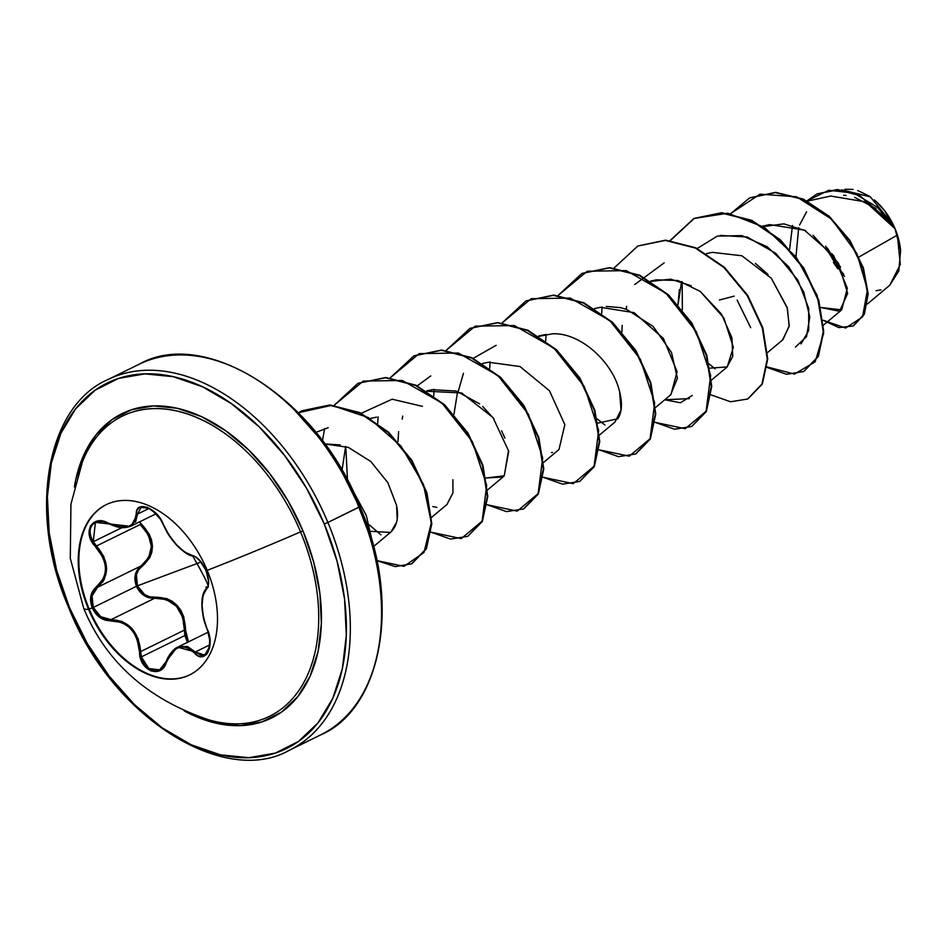 <?xml version="1.0" encoding="UTF-8"?>
<svg xmlns="http://www.w3.org/2000/svg" width="948" height="948" viewBox="0 0 948 948"><rect width="100%" height="100%" fill="white"/><g stroke="black" fill="none" stroke-linecap="round" stroke-linejoin="round"><path stroke-width="1.42" d="M88.555 609.291A94.788 62.094 63.9 0 1 106.129 504.715A94.788 62.094 63.9 0 1 207.197 570.341A94.788 62.094 63.9 0 1 184.362 677.062A94.788 62.094 63.9 0 1 88.555 609.291A193.973 13.355 157.3 0 1 83.72 608.355A193.973 13.355 -22.7 0 0 88.555 609.291A94.788 62.094 63.9 0 1 111.378 502.57A94.788 62.094 63.9 0 1 207.197 570.341A193.973 13.355 -22.7 0 0 300.552 531.887A193.973 13.355 157.3 0 1 207.197 570.341A94.788 62.094 63.9 0 1 189.624 674.917A94.788 62.094 63.9 0 1 88.555 609.291L89.159 608.995L88.555 609.291M106.437 504.561A94.788 62.094 -116.1 0 0 89.159 608.995A94.788 62.094 63.9 0 1 106.437 504.561M159.987 669.679L153.623 670.663C147.912 669.466 143.835 664.868 141.382 656.869L184.872 635.527L184.374 630.124L185.583 630.147L184.374 630.124L182.703 617.172L176.435 606.199L166.327 599.563L154.69 598.224L154.903 597.181L149.701 596.802L144.689 594.633L137.401 585.852L201.154 561.998L137.401 585.852C141.299 593.756 147.13 597.536 154.903 597.181C174.266 597.477 184.493 608.474 185.583 630.147L188.451 641.867L186.14 635.954L183.746 616.804L181.08 610.761L177.24 605.511L172.394 601.411L166.848 598.626L154.903 597.181L154.69 598.224L110.999 619.66L110.726 620.727C127.767 621.426 137.342 631.712 139.463 651.596C139.155 670.959 161.67 679.621 166.516 661.965C173.934 645.73 183.225 642.685 194.364 652.828C204.721 665.472 215.457 645.944 207.245 629.33C200.656 610.95 200.348 597.619 206.332 589.336C209.508 585.71 209.437 579.429 206.107 570.483L207.138 570.21L206.107 570.483L199.566 560.161L195.738 556.926L184.848 552.174L176.743 545.005L169.076 535.229L160.579 519.16L156.693 514.1L147.319 507.322L139.32 507.417L137.057 510.107L134.438 521.886L131.95 524.611L128.454 526.413L119.187 526.898L103.036 521.282L97.822 521.044L90.392 525.998L89.562 536.141L91.849 541.723L102.74 556.997L104.742 562.638L105.524 568.373L105.015 573.907L103.249 578.955L92.963 590.675L90.925 595.83L92.252 607.869L89.159 608.995L92.252 607.869C96.435 616.532 102.597 620.822 110.726 620.727L110.999 619.66L100.725 616.71L93.295 607.443L136.429 586.291L144.06 595.51L154.69 598.224L110.999 619.66L121.925 621.39L131.63 628.133L138.195 638.869L140.695 651.549L184.374 630.124C183.485 609.031 173.591 598.401 154.69 598.224C146.62 598.567 140.529 594.586 136.429 586.291C133.431 577.593 135.007 570.791 141.181 565.885C154.891 553.62 154.583 539.839 140.233 524.505L96.542 545.941L93.248 541.723L122.079 527.586L93.248 541.723C89.349 534.554 89.124 528.842 92.549 524.588L95.902 522.158M184.872 635.527L187.455 642.353L184.872 635.527L141.382 656.869L140.695 651.549L184.374 630.124L184.872 635.527M141.062 523.616L139.427 521.945L141.062 523.616L140.233 524.505L141.062 523.616C155.685 539.507 156.005 553.762 142.034 566.383L149.748 557.708L151.822 552.21L152.462 546.214L151.562 540.087L149.215 534.139L141.062 523.616M138.503 569.985L142.034 566.383L141.181 565.885L142.034 566.383C136.097 571.087 134.557 577.581 137.401 585.852L136.405 574.772L138.503 569.985M74.371 486.94A169.573 111.082 63.9 0 1 174.088 407.628A169.573 111.082 63.9 0 1 302.981 530.939L300.552 531.887A167.168 109.506 -116.1 0 0 186.175 413.589A167.168 109.506 -116.1 0 0 82.452 461.771L70.934 504.146L70.294 558.301L83.72 608.355C105.903 662.095 147.698 699.28 209.081 719.923A167.168 109.506 -116.1 0 0 300.552 531.887A167.168 109.506 -116.1 0 0 88.757 448.629M324.252 523.948A203.559 133.348 63.9 0 1 275.228 753.127A203.559 133.348 63.9 0 1 69.465 607.609L68.789 607.763L69.465 607.609A203.559 133.348 63.9 0 1 118.488 378.43A203.559 133.348 63.9 0 1 324.252 523.948L327.889 522.455L324.252 523.948L337.097 561.311L344.551 598.828L346.328 635.089L342.358 668.684L332.807 698.32L318.018 722.862L298.584 741.372L275.228 753.127L248.874 757.689L220.517 754.881L191.247 744.796L162.203 727.839L134.486 704.648L109.162 676.125L87.204 643.36L69.465 607.609L56.631 570.258L49.178 532.729L47.4 496.479L51.37 462.885L60.921 433.248L75.71 408.707L95.144 390.197L118.488 378.43L144.854 373.868L173.211 376.688L202.481 386.772L231.525 403.73L259.242 426.92L284.566 455.443L306.524 488.208L324.252 523.948M287.244 751.243A206.344 135.173 -116.1 0 0 327.889 522.455A206.344 135.173 63.9 0 1 289.638 750.117L320.851 734.807A206.344 135.173 -116.1 0 0 359.102 507.144A206.344 135.173 63.9 0 1 318.457 735.932M832.403 254.028A49.9 32.682 -116.1 0 0 840.532 267.04L840.248 266.672M867.42 303.976L889.769 285.241L900.316 264.421L897.341 235.116L859.042 256.932L897.341 235.116L895.019 228.741L897.341 235.116L900.6 250.545L898.811 270.986L889.662 285.336M825.672 246.124L827.509 250.947L828.434 250.556A53.218 34.863 -116.1 0 0 843.696 274.173M900.588 250.45A53.218 34.863 -116.1 0 0 900.564 250.118A53.218 34.863 -116.1 0 0 895.042 228.681A53.218 34.863 -116.1 0 0 877.196 202.505A53.218 34.863 -116.1 0 0 876.936 202.256L882.078 207.636M880.929 289.887L876.011 290.716M837.783 268.829L833.363 262.371M341.517 471.038L359.256 506.789L359.932 506.635L327.889 522.455L359.102 507.144A206.344 135.173 -116.1 0 0 139.083 364.281L107.871 379.591A206.344 135.173 63.9 0 1 327.889 522.455A206.344 135.173 -116.1 0 0 110.264 378.465M894.9 228.444L893.087 224.558L858.426 194.494L837.167 189.529L817.14 193.89L837.368 189.541L858.556 194.541L893.087 224.558L894.829 228.278L860.014 195.667L837.89 189.801L816.903 193.996L806.961 200.858L828.777 190.275L853.935 193.108L877.386 207.292L895.019 228.741L865.654 201.888L830.649 196.046L807.471 201.118M806.594 211.831L799.591 224.949M798.702 227.556L795.953 256.849L798.702 227.556M813.052 235.305L838.447 263.177L847.666 293.43L839.596 311.288L820.778 307.484L841.717 309.866L847.322 288.239L833.849 255.996L804.378 230.103L769.705 224.605L763.211 226.596L783.913 223.87L805.658 230.779M767.548 352.561L782.941 339.668L789.234 325.638L787.16 307.472L771.34 278.262L741.869 255.759L712.375 252.358L706.544 253.637M679.384 289.65L677.915 305.209L681.6 281.615M711.557 380.018L726.95 367.137L732.733 356.472L731.951 337.891L721.464 314.049L700.193 291.392L677.974 280.525L656.395 279.826L651.039 281.39L670.627 279.162L691.199 285.751M655.578 407.486L670.959 394.593L677.097 371.699L663.446 338.531L634.129 312.662L600.404 307.294L594.574 308.562M599.586 434.954L614.979 422.061L621.023 409.998L619.613 391.358M545.503 334.537L539.057 336.327L552.4 333.815C579.489 332.369 609.825 359.944 618.215 386.772C622.611 400.649 622.492 411.302 617.871 418.755L598.058 423.069M543.595 462.423L558.988 449.53L564.842 424.668L549.461 390.742L519.978 366.532L488.421 362.219L482.591 363.499M453.95 414.312L457.635 391.465L453.938 414.3M427.062 391.251L461.629 392.958L492.96 417.535L508.721 451.248L504.253 475.801L486.075 478.005L502.997 476.998L504.253 475.801L508.555 450.347M504.929 438.154L501.551 430.819M493.92 418.791L482.627 406.443M479.605 403.848L456.272 391.038L432.442 389.687L427.074 391.263M431.613 517.359L447.006 504.466L452.966 492.889L452.883 479.724M345.653 446.413L341.991 470.492M373.5 546.605L391.014 531.923L396.537 522.407M397.176 519.018L396.584 505.379L387.839 482.615L370.798 461.522L348.366 447.385L324.69 443.925L340.261 444.896M315.85 432.406L328.186 427.69M380.966 534.873L369.507 525.014L380.942 534.873M347.525 480.446L345.901 448.807L347.513 480.435M402.201 419.123L402.71 416.089M417.274 385.812L430.736 375.965L417.274 385.824M458.18 391.654L463.454 373.287M473.265 358.344L496.16 345.297M689.338 398.622L664.797 399.76L680.439 402.77L692.277 395.435M626.142 309.261L626.652 306.311M634.722 284.554L664.133 262.892M715.053 368.831L709.175 363.996M682.382 309.747L682.145 281.793M720.125 235.424L747.237 237.024L775.843 253.377L798.038 280.395L808.691 308.337L808.703 330.579L801.06 343.911M887.612 214.959L893.371 225.079L870.347 196.864L841.812 189.849M827.414 247.997A53.218 34.863 -116.1 0 0 828.434 250.556L827.509 250.947L844.55 276.52M891.061 223.23L881.545 213.075M876.094 208.548L854.646 197.35M846.114 195.501L843.578 195.229M734.226 296.132L719.414 300.018M730.624 213.632L760.035 194.162L796.687 196.828L831.657 219.201L856.909 253.649L867.467 289.685L862.55 316.952L845.592 328.032L823.101 320.234L838.885 327.617L853.129 325.994L863.912 314.357L867.669 294.081L862.964 268.248L849.621 240.922L828.813 216.571L802.956 199.388L775.334 192.598L749.619 197.942L730.624 213.632M789.625 249.206L792.492 225.482L789.625 249.206M749.856 197.824L775.796 192.373L803.43 199.151L829.287 216.345L850.083 240.697L863.427 268.023L868.131 293.856L864.375 314.132L853.591 325.768L864.268 314.357L868.143 294.105L863.486 268.213L850.143 240.792L829.287 216.345L803.335 199.116L775.618 192.361L749.856 197.824M319.559 438.272L294.236 409.749M85.095 452.243L84.265 457.469M213.596 721.12L218.241 723.656M141.477 363.155A206.344 135.173 63.9 0 1 359.102 507.144L359.932 506.635C401.916 601.719 381.937 708.654 320.851 734.807M396.584 505.379C396.086 504.893 401.691 522.312 390.363 532.444L371.118 531.354M452.978 492.794L446.816 504.62M436.886 507.405L432.774 506.528M397.959 441.768L398.622 431.648M552.53 452.397L551.523 452.504M597.501 422.808L596.411 422.251M606.365 306.441L620.537 307.638M620.596 307.662L626.569 309.404L653.113 326.408L671.48 352.443L677.405 378.299L670.639 394.878M621.924 331.907L622.196 325.377M700.193 291.392L723.845 317.924L733.349 347.264L727.235 366.912L710.04 368.144M755.414 263.378L767.999 274.458M771.34 278.262L787.421 308.373L789.151 326.444L782.562 339.988M750.686 327.7L737.117 300.089M655.151 422.358L685.226 428.721L706.082 411.266L710.656 375.455L696.377 331.836L665.863 293.11L626.261 270.618L587.191 271.235L558.147 295.421L581.823 273.51L609.327 267.881L639.402 275.524L668.008 295.041L691.317 323.173L706.319 355.393L711.261 386.535L705.928 411.586L691.649 426.493L674.549 429.231L655.151 422.358M546.048 334.431L545.704 340.842M599.172 449.826L629.235 456.189L650.091 438.734L654.665 402.924L640.386 359.304L609.872 320.566L570.269 298.087L531.2 298.691L502.167 322.889L525.867 300.966L553.371 295.349L583.458 303.016L612.053 322.533L635.35 350.677L650.34 382.897L655.281 414.027L649.925 439.078L635.646 453.962L618.546 456.687L599.172 449.826M490.069 361.911L489.713 368.31L490.069 361.911M543.18 477.294L573.244 483.658L594.112 466.203L598.674 430.392L584.395 386.76L553.881 348.034L514.278 325.543L475.209 326.159L446.176 350.357L469.9 328.411L497.416 322.818L527.491 330.496L556.097 350.037L579.382 378.181L594.372 410.401L599.29 441.531L593.922 466.57L579.631 481.442L562.543 484.155L543.18 477.294M434.077 389.355L433.734 395.778M487.189 504.763L517.253 511.126L538.12 493.671L542.683 457.848L528.403 414.229L497.89 375.503L458.287 353.012L419.217 353.628L390.185 377.825L413.921 355.879L441.436 350.286L471.523 357.977L500.117 377.505L523.403 405.661L538.381 437.893L543.299 469.023L537.931 494.05L523.628 508.91L506.54 511.612L487.189 504.763M378.086 416.836L377.742 423.246M431.198 532.231L461.273 538.594L482.129 521.127L486.691 485.317L472.412 441.697L441.898 402.959L402.296 380.48L363.226 381.096L334.194 405.294L357.929 383.348L385.445 377.754L415.532 385.433L444.126 404.974L467.423 433.129L482.402 465.361L487.308 496.491L481.94 521.519L467.637 536.378L450.549 539.08L431.198 532.231M324.607 428.626L322.439 440.867M376.794 560.6L403.966 566.323L423.969 552.518L431.328 522.775L423.412 484.286L401.063 446.188L368.345 417.57L331.681 405.341L298.371 412.736L301.926 410.828L329.442 405.223L359.529 412.901L388.123 432.43L411.42 460.586L426.41 492.806L431.316 523.948L425.948 548.975L411.657 563.835L395.316 566.62L376.794 560.6M372.528 543.003L351.755 488.706L372.528 543.003M803.868 371.438L818.373 356.412L823.705 331.362L818.764 300.22L803.762 268L780.441 239.856L751.823 220.351L721.748 212.719L694.244 218.372L670.437 240.519M747.877 398.895L762.382 383.881L767.714 358.818L762.773 327.688L747.771 295.468L724.45 267.336L695.844 247.819L665.757 240.176L638.028 245.947L665.567 240.176L695.725 247.772L724.426 267.312L747.806 295.527L762.82 327.83L767.714 359.043L762.287 384.094L747.877 398.895M691.886 426.375L706.39 411.361L711.735 386.31L706.793 355.168L691.791 322.948L668.482 294.816L639.876 275.299L609.789 267.644L582.048 273.403L609.6 267.644L639.758 275.252L668.447 294.792L691.827 323.007L706.841 355.322L711.723 386.523L706.284 411.574L691.886 426.375M635.883 453.843L650.399 438.853L655.743 413.802L650.814 382.672L635.824 350.452L612.515 322.308L583.921 302.791L553.845 295.112L526.093 300.848L553.644 295.112L583.802 302.732L612.491 322.284L635.859 350.511L650.861 382.826L655.743 414.015L650.292 439.054L635.883 453.843M579.868 481.323L594.396 466.345L599.752 441.306L594.834 410.176L579.856 377.956L556.559 349.8L527.965 330.271L497.878 322.593L470.137 328.304L497.688 322.581L527.846 330.212L556.535 349.776L579.892 378.015L594.882 410.33L599.752 441.519L594.289 466.558L579.868 481.323M523.865 508.792L538.393 493.825L543.761 468.786L538.855 437.656L523.877 405.436L500.58 377.28L471.986 357.74L441.91 350.061L414.158 355.761L441.709 350.049L471.867 357.692L500.556 377.257L523.912 405.495L538.902 437.81L543.761 468.999L538.298 494.026L523.865 508.792M467.874 536.26L482.402 521.293L487.782 496.254L482.864 465.124L467.885 432.904L444.588 404.749L415.994 385.208L385.919 377.517L358.166 383.241L385.718 377.517L415.876 385.161L444.565 404.725L467.921 432.952L482.911 465.278L487.77 496.468L482.295 521.495L467.874 536.26M411.882 563.716L426.422 548.75L431.79 523.711L426.873 492.581L411.894 460.349L388.597 432.205L359.991 412.664L329.916 404.986L302.163 410.709L329.714 404.986L359.873 412.617L388.561 432.181L411.93 460.408L426.92 492.735L431.778 523.924L426.316 548.951L411.882 563.716M373.239 545.633L366.284 515.38L350.144 485.495L366.284 515.38L373.239 545.633M601.696 313.373L602.039 306.974M614.138 267.952L637.791 246.053L665.295 240.413L695.37 248.056L723.988 267.561L747.297 295.693L762.31 327.913L767.252 359.055L761.919 384.118L747.652 399.013L730.541 401.762L711.142 394.901M670.129 240.484L693.782 218.597L721.286 212.945L751.361 220.588L779.979 240.093L803.288 268.225L818.302 300.445L823.243 331.587L817.911 356.649L803.631 371.545L786.532 374.294L767.133 367.433M795.384 347.11L806.547 336.682L809.782 316.94L803.726 291.972L788.795 266.838L767.062 246.67L741.905 235.614L717.316 236.123L697.218 248.483M597.193 418.933L604.919 425M422.405 406.337L392.116 399.203L361.283 413.281M694.007 218.478L727.863 213.229L764.278 227.271L796.095 257.026L817.14 295.373L823.67 333.269L815.162 361.781L794.483 374.093L767.193 366.959M844.917 189.268L853.093 189.422M857.739 190.524L869.174 196.07M874.293 199.91L876.959 202.279M900.6 250.509L895.042 228.681L884.674 210.776L876.213 201.58M827.414 247.985L838.814 268.474M184.232 710.905L192.183 714.899L216.571 723.3L240.188 725.647L262.146 721.843L281.592 712.043L297.791 696.626L310.103 676.185L318.066 651.501L321.372 623.511L319.891 593.318L313.681 562.057L302.981 530.939L288.204 501.16L269.919 473.87L248.826 450.11L225.743 430.795L201.545 416.658L177.157 408.268L153.54 405.922L131.582 409.726L112.137 419.514L95.938 434.931L83.625 455.384L75.662 480.067L74.371 486.952M219.948 722.447A167.168 109.506 -116.1 0 0 300.552 531.887L302.981 530.939A169.573 111.082 63.9 0 1 302.4 690.263A169.573 111.082 63.9 0 1 184.244 710.905M108.617 523.403L108.51 523.272C92.229 513.543 81.504 533.096 95.653 546.795L96.542 545.941L103.794 556.523L106.638 568.267L104.316 579.192L102.479 582.285M97.703 587.156L141.181 565.885L148.741 557.471L151.419 546.332L148.232 534.636L140.233 524.505L96.542 545.941L93.248 541.723L95.416 522.384L130.445 526.33M136.429 586.291L93.295 607.443L92.051 595.948L97.49 587.31L141.181 565.885L135.339 574.666L136.429 586.291M187.645 646.583L195.276 651.999L209.804 644.865L195.276 651.999L177.62 647.176L179.397 646.441L187.645 646.583M172.038 651.572L174.242 649.404M176.826 647.591L159.714 669.821L148.8 668.565L141.382 656.869L140.695 651.549C138.384 631.095 128.49 620.454 110.999 619.66C103.19 619.767 97.288 615.69 93.295 607.443C90.25 598.852 91.648 592.144 97.49 587.31C109.826 575.709 109.506 561.915 96.542 545.941L95.653 546.795C108.333 562.223 108.641 575.566 96.566 586.824L97.49 587.31L96.566 586.824C90.498 591.848 89.065 598.863 92.252 607.869L100.014 617.61L105.275 620.146L121.356 622.362L126.333 625.028L130.788 628.868L134.426 633.714L137.116 639.284L139.463 651.596L140.695 651.549L139.463 651.596L140.423 657.888L142.875 663.647L151.028 671.018L160.248 670.319L163.945 666.918L171.754 652.556L175.214 649.356L179.065 647.377L183.059 646.773L187.017 647.543L194.364 652.828L195.276 651.999L194.364 652.828L197.99 655.732L201.758 656.68L207.979 652.331L210.041 641.606L207.351 629.602M204.898 654.985L202.244 655.696L195.276 651.999L204.673 655.092L209.804 646.572L209.259 648.859M206.083 654.156L205.313 654.736M204.673 655.092C209.923 656.075 211.392 633.383 207.162 629.531L203.512 617.492L202.054 605.488L203.014 595.557L206.332 589.336A0.924 0.818 -133 0 1 206.463 588.364A0.924 0.818 47 0 0 206.332 589.336L208.074 586.397L208.679 581.93L206.107 570.483C202.043 561.773 197.385 556.76 192.148 555.445C181.163 551.772 171.576 541.474 163.388 524.552C157.783 508.092 135.256 499.406 136.334 514.136A0.924 0.652 -1 0 0 137.555 514.065L149.156 508.377L137.555 514.065L141.122 507.299M149.5 508.341L140.849 507.417C141.548 505.651 145.317 506.588 152.154 510.214L160.437 519.16L163.174 524.41C167.476 533.724 169.621 536.758 175.107 543.37C182.846 551.629 188.711 555.836 192.717 555.955A0.924 0.794 99.7 0 0 193.096 555.919M143.16 506.813L144.807 506.848M129.438 526.721L119.792 527.254M132.471 525.228L131.049 526.057L137.555 514.065L135.54 522.075M166.504 661.443L166.291 661.586C163.068 667.475 160.876 670.224 159.714 669.821L159.785 669.774M207.162 629.531C202.528 616.852 203.891 619.542 202.303 610.891C201.094 599.93 202.493 592.417 206.474 588.364A0.924 0.818 -133 0 1 206.486 588.353C203.536 581.764 218.905 601.897 192.717 555.955L192.717 555.955A0.924 0.794 -80.3 0 1 192.148 555.445A0.924 0.794 99.7 0 0 192.717 555.955C193.961 554.521 204.223 563.989 205.562 569.452C209.188 579.927 209.484 586.231 206.474 588.364A0.924 0.818 47 0 1 206.628 588.258M95.523 522.336L95.416 522.384C100.156 520.867 104.541 521.282 108.558 523.604L108.51 523.272C125.705 530.406 134.983 527.372 136.334 514.136A0.924 0.652 179 0 0 137.555 514.065L140.92 507.393M163.222 524.161L163.174 524.41C168.211 535.11 174.065 543.334 180.724 549.093L184.706 552.281L192.717 555.955M156.171 513.733L131.049 526.057C125.61 527.87 120.787 529.363 108.558 523.604L108.807 523.509M189.932 674.763A94.788 62.094 63.9 0 1 89.159 608.995A94.788 62.094 -116.1 0 0 189.932 674.763M106.129 504.715L106.733 504.407M107.871 379.591C46.784 405.744 26.805 512.678 68.789 607.763C111.343 717.079 224.332 787.658 289.638 750.117M841.717 309.866L823.539 325.093M769.705 224.605L762.536 226.169M656.395 279.826L650.565 281.094M544.425 334.751L538.582 336.03M502.997 476.998L487.604 489.891M432.442 389.687L426.6 390.967M376.451 417.156L370.609 418.424M359.932 506.635C317.379 397.319 204.389 326.74 139.083 364.281M166.291 661.586C166.895 657.853 173.14 648.752 177.62 647.176L208.169 632.186M189.624 674.917L190.228 674.62"/></g></svg>
